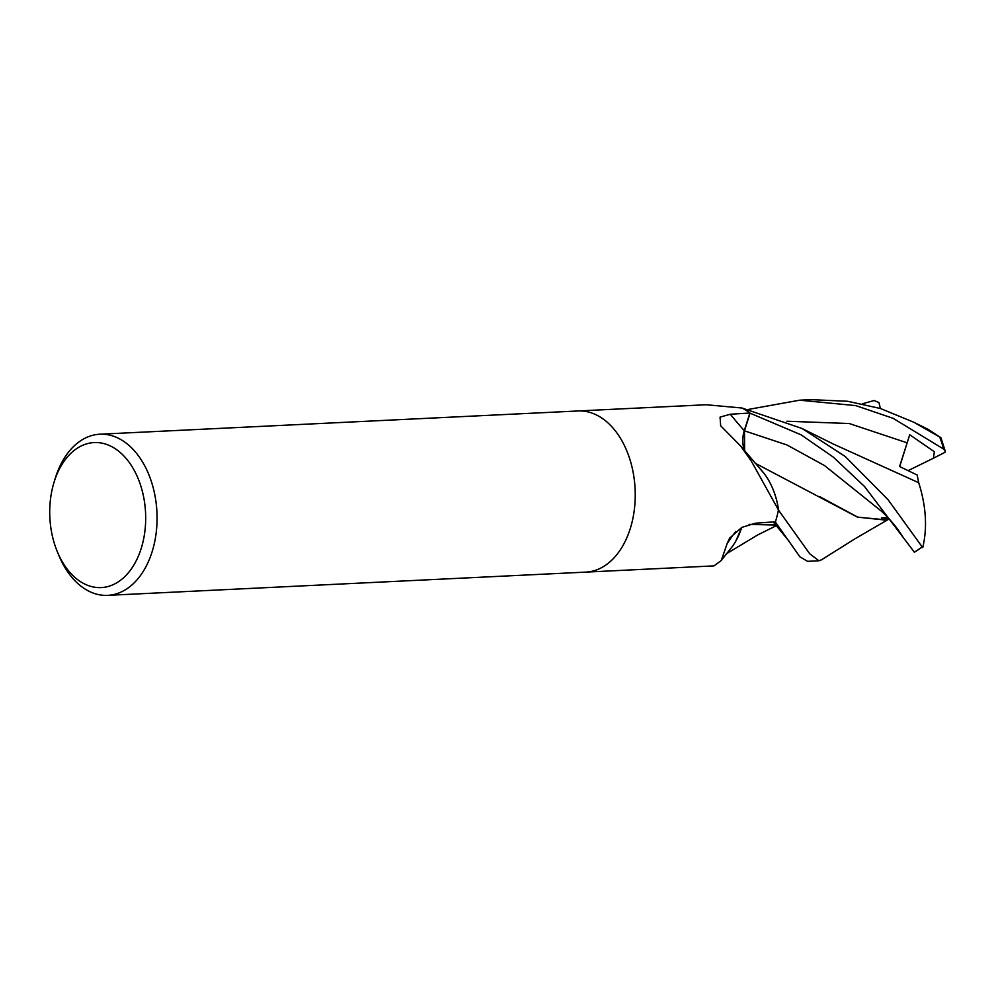 <?xml version="1.0" encoding="UTF-8"?>
<svg xmlns="http://www.w3.org/2000/svg" width="995" height="995" viewBox="0 0 995 995"><rect width="100%" height="100%" fill="white"/><g stroke="black" fill="none" stroke-linecap="round" stroke-linejoin="round"><path stroke-width="1.49" d="M631.962 466.854A80.67 53.232 87.2 0 0 578.008 410.972A80.657 53.232 87.2 0 1 631.962 466.854A80.67 53.232 87.2 0 1 585.844 572.113L107.671 595.358A80.67 53.232 87.2 0 1 58.916 555.546L57.349 551.765A72.598 47.909 87.2 0 1 52.673 537.312A72.598 47.909 87.2 0 1 53.979 482.488A72.598 47.909 87.2 0 1 99.425 442.75A72.598 47.909 87.2 0 1 142.733 492.861A72.598 47.909 87.2 0 1 119.102 581.304A72.598 47.909 87.2 0 1 57.349 551.765M740.715 446.096L761.237 470.05A64.177 42.362 87.2 0 1 778.426 508.967A1357.852 841.471 -17.8 0 1 777.182 507.637L751.275 461.046L740.715 446.096L720.678 425.81L720.057 417.129L730.293 414.243L749.882 413.012L744.272 430.698A23.196 15.311 -92.8 0 0 744.285 450.461M923.037 546.429L922.091 546.79L888.062 499.714L845.228 456.481L802.032 428.484L741.971 408.012A80.657 53.232 87.2 0 1 749.882 413.012M744.608 450.847L744.484 430.847L750.068 413.161A80.657 53.232 87.2 0 0 741.971 408.012L706.176 404.741L578.257 410.96M53.979 482.488L55.173 478.57A80.67 53.232 87.2 0 1 99.848 434.218A80.67 53.232 87.2 0 1 153.79 490.1A80.67 53.232 87.2 0 1 107.671 595.358M778.426 508.967A10.908 7.201 -92.8 0 0 778.426 510.025L777.182 507.637M821.671 559.725L818.922 560.782L809.694 553.755L778.426 510A80.657 53.232 87.2 0 1 775.453 521.766L755.367 523.233L741.847 527.4L729.633 538.084L727.183 543.506A1365.588 546.578 46.4 0 1 735.79 531.454M741.685 527.487A64.177 42.362 87.2 0 1 729.932 549.501L721.251 560.521L727.183 543.506M586.08 572.1L714.012 565.881L721.251 560.521M750.068 413.161L801.137 434.852L833.225 457.066L864.456 486.431L914.368 552.213L922.763 546.69M862.391 403.821L874.145 400.5L878.958 402.589L880.401 408.497M886.856 519.962L857.441 517.114L755.118 463.197M889.244 519.042L886.806 520.223L857.715 517.151L819.805 496.704M886.781 520.31L855.153 538.681L821.447 559.862M764.384 473.869L759.969 468.645M775.043 521.79L775.366 522.039A80.657 53.232 87.2 0 0 778.426 510L778.426 509.95M887.814 517.512L881.383 517.91L888.796 518.557M913.758 422.216L928.795 429.703L940.947 437.75L913.758 422.216L880.475 408.522L847.64 401.271L811 399.642M748.862 409.343L799.731 400.189L855.762 405.612L893.1 418.323L943.633 449.081L945.25 451.17L944.703 452.476M945.2 452.228L933.372 458.247L934.38 451.78L909.716 434.74L899.579 466.531L917.154 475.001L918.683 482.712M918.721 482.737C926.121 506.156 927.452 527.773 922.738 547.586M918.733 482.737L833.487 444.118L802.032 428.484M776.199 525.012L749.185 524.365M776.237 525.062L749.073 524.402M775.366 522.039L799.88 556.802L807.567 561.329L818.922 560.782M735.765 541.193L741.772 527.437M933.372 458.247L908.174 470.598M909.716 434.74L899.704 466.593M945.25 451.17L940.947 437.75M744.272 430.698A1359.245 842.342 -17.8 0 1 730.293 414.243M903.423 537.773L900.176 532.785C893.535 522.872 883.946 513.271 880.563 510.497L824.606 465.623L786.945 444.952L744.484 430.835M907.154 442.837L849.232 423.522L786.883 421.233M922.091 546.79A80.67 53.232 87.2 0 1 914.368 552.213M939.728 437.153A80.67 53.232 87.2 0 1 943.633 449.081M578.008 410.972L99.848 434.218M789.321 541.566L773.227 521.927M776.66 525.509L757.431 535.099L726.313 553.854M799.731 400.189L811.087 399.642"/></g></svg>
